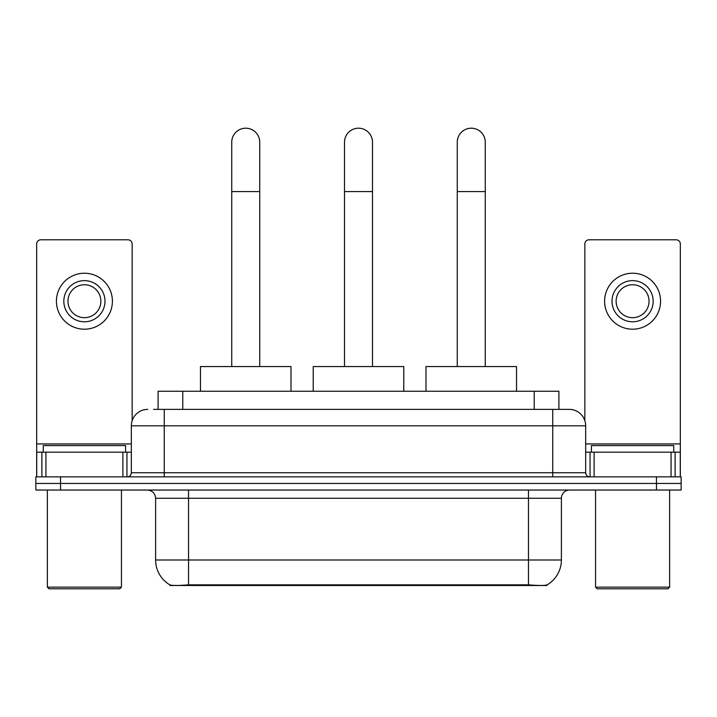 <?xml version="1.0" encoding="UTF-8"?>
<svg xmlns="http://www.w3.org/2000/svg" width="717" height="717" viewBox="0 0 717 717"><rect width="100%" height="100%" fill="white"/><g stroke="black" fill="none" stroke-linecap="round" stroke-linejoin="round"><path stroke-width="1.08" d="M158.09 409.371L158.09 391.258L558.91 391.258L558.91 409.371M546.99 584.929L546.99 585.511L170.01 585.511L170.01 584.929M155.607 559.995L188.535 559.995L188.535 498.261L155.607 498.261L155.607 559.995A28.805 28.805 0 0 0 169.848 584.839C171.981 585.672 178.21 585.672 188.535 584.839L528.465 584.839C538.781 585.672 545.01 585.672 547.152 584.839A28.805 28.805 0 0 0 561.393 559.995L561.393 498.261A8.228 8.228 0 0 1 569.621 490.034M60.542 476.859L681.15 476.859L681.15 483.446L35.85 483.446L35.85 490.034L60.542 490.034L60.542 483.446L35.85 483.446L35.85 476.859L60.542 476.859L60.542 483.446L681.15 483.446L681.15 490.034L60.542 490.034M153.931 409.371L563.445 409.371M153.555 409.371L164.256 409.371L164.256 425.826L131.328 425.826L131.328 472.745A4.114 4.114 0 0 1 127.214 476.859M147.792 409.371A16.464 16.464 0 0 0 131.328 425.826M569.208 409.371A16.464 16.464 0 0 1 585.672 425.826L552.744 425.826L552.744 409.371L568.957 409.371M585.672 425.826L585.672 472.745C585.914 475.246 587.286 476.617 589.786 476.859M681.15 476.859L681.15 483.446M122.894 476.859L122.894 452.167L45.933 452.167L45.933 476.859M132.152 420.691L132.152 243.923A4.114 4.114 0 0 0 128.038 239.81L40.788 239.81A4.114 4.114 0 0 0 36.675 243.923L36.675 452.167L45.933 452.167M122.894 452.167L131.328 452.167M36.675 476.859L36.675 452.167M84.409 280.634A20.578 20.578 0 0 0 63.831 301.212A20.578 20.578 0 0 0 84.409 321.79A20.578 20.578 0 0 0 104.987 301.212A20.578 20.578 0 0 0 84.409 280.634M84.409 284.748A16.464 16.464 0 0 0 67.954 301.212A16.464 16.464 0 0 0 84.409 317.676A16.464 16.464 0 0 0 100.873 301.212A16.464 16.464 0 0 0 84.409 284.748M84.409 329.202A27.981 27.981 0 0 0 112.399 301.212A27.981 27.981 0 0 0 84.409 273.231A27.981 27.981 0 0 0 56.428 301.212A27.981 27.981 0 0 0 84.409 329.202M119.802 588.8L49.016 588.8L47.376 587.151L121.451 587.151L119.802 588.8M47.376 490.034L47.376 587.151M121.451 490.034L121.451 587.151M125.565 452.167L125.565 445.58L43.262 445.58L43.262 452.167M231.743 366.566L231.743 142.19A13.99 13.99 0 0 1 245.734 128.2A13.99 13.99 0 0 1 259.733 142.19A13.99 13.99 0 0 0 245.734 128.2M259.733 366.566L259.733 142.19M291.003 391.258L291.003 366.566L200.464 366.566L200.464 391.258M344.51 366.566L344.51 142.19A13.99 13.99 0 0 1 358.5 128.2A13.99 13.99 0 0 1 372.49 142.19A13.99 13.99 0 0 0 358.5 128.2M372.49 366.566L372.49 142.19M403.77 391.258L403.77 366.566L313.23 366.566L313.23 391.258M457.267 366.566L457.267 142.19A13.99 13.99 0 0 1 471.266 128.2A13.99 13.99 0 0 1 485.257 142.19A13.99 13.99 0 0 0 471.266 128.2M485.257 366.566L485.257 142.19M516.536 391.258L516.536 366.566L425.997 366.566L425.997 391.258M671.067 476.859L671.067 452.167L594.106 452.167L594.106 476.859M680.325 476.859L680.325 452.167L680.325 476.859M671.067 452.167L680.325 452.167L680.325 243.923A4.114 4.114 0 0 0 676.212 239.81L588.962 239.81A4.114 4.114 0 0 0 584.848 243.923L584.848 420.691M585.672 452.167L594.106 452.167M632.591 280.634A20.578 20.578 0 0 0 612.013 301.212A20.578 20.578 0 0 0 632.591 321.79A20.578 20.578 0 0 0 653.169 301.212A20.578 20.578 0 0 0 632.591 280.634M632.591 284.748A16.464 16.464 0 0 0 616.127 301.212A16.464 16.464 0 0 0 632.591 317.676A16.464 16.464 0 0 0 649.046 301.212A16.464 16.464 0 0 0 632.591 284.748M632.591 329.202A27.981 27.981 0 0 0 660.572 301.212A27.981 27.981 0 0 0 632.591 273.231A27.981 27.981 0 0 0 604.601 301.212A27.981 27.981 0 0 0 632.591 329.202M667.984 588.8L597.198 588.8L595.549 587.151L669.624 587.151L667.984 588.8M595.549 490.034L595.549 587.151M669.624 490.034L669.624 587.151M673.738 452.167L673.738 445.58L591.435 445.58L591.435 452.167M524.763 585.511L524.763 584.696M192.237 585.511L192.237 584.696M182.781 409.371L182.781 391.258M534.219 409.371L534.219 391.258M528.465 490.034L528.465 498.261L188.535 498.261L188.535 490.034M561.393 498.261L528.465 498.261L528.465 559.995L561.393 559.995M528.465 584.839L528.465 559.995L188.535 559.995L188.535 584.839M656.458 490.034L656.458 476.859M164.256 476.859L164.256 472.745L585.672 472.745M131.328 472.745L164.256 472.745L164.256 425.826L552.744 425.826L552.744 476.859M131.328 443.94L36.675 443.94M126.945 452.167L126.945 476.859M36.737 452.167L36.737 476.859M41.882 476.859L41.882 452.167M231.743 191.582L259.733 191.582M344.51 191.582L372.49 191.582M457.267 191.582L485.257 191.582M680.325 443.94L585.672 443.94M680.263 476.859L680.263 452.167M675.118 452.167L675.118 476.859M590.055 476.859L590.055 452.167M155.607 498.261C155.123 493.26 152.38 490.518 147.379 490.034"/></g></svg>
